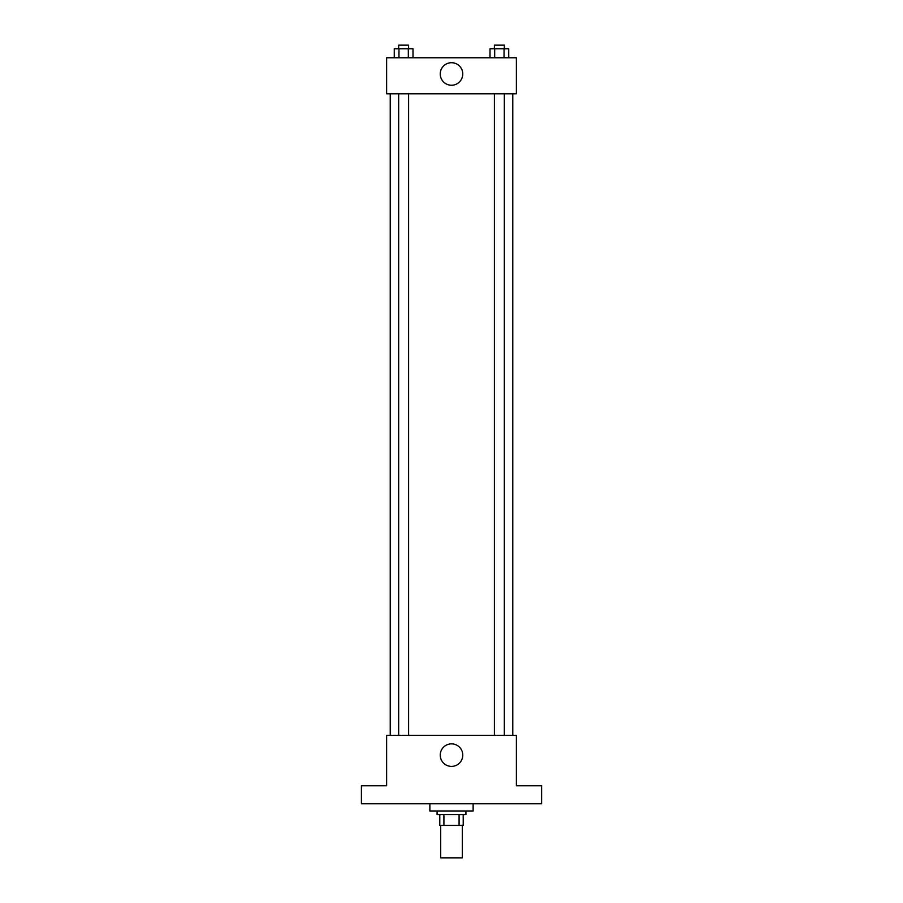<?xml version="1.0" encoding="UTF-8"?>
<svg xmlns="http://www.w3.org/2000/svg" width="903" height="903" viewBox="0 0 903 903"><rect width="100%" height="100%" fill="white"/><g stroke="black" fill="none" stroke-linecap="round" stroke-linejoin="round"><path stroke-width="1.35" d="M440.687 825.41L440.687 857.85L462.313 857.85L462.313 825.41M459.085 814.608L459.085 825.41L439.784 825.41L439.784 814.608M459.085 825.41L463.216 825.41L463.216 814.608L463.216 825.41M465.914 810.996L465.914 814.608L437.086 814.608L437.086 810.996M443.915 814.608L443.915 825.41M429.873 803.794L429.873 810.996L473.127 810.996L473.127 803.794M541.597 803.794L361.403 803.794L361.403 785.768L386.631 785.768L386.631 735.313L516.369 735.313L516.369 785.768L541.597 785.768L541.597 803.794M462.765 755.134A11.265 11.265 0 0 1 445.868 764.886A11.265 11.265 0 0 1 445.868 745.381A11.265 11.265 0 0 1 462.765 755.134M512.769 93.799L512.769 735.313M494.392 735.313L494.392 93.799M408.607 93.799L408.607 735.313M516.369 93.799L386.631 93.799L386.631 57.769L516.369 57.769L516.369 93.799M462.765 73.978A11.265 11.265 0 0 1 445.868 83.731A11.265 11.265 0 0 1 445.868 64.226A11.265 11.265 0 0 1 462.765 73.978M508.728 57.769L508.728 48.751L490.002 48.751L490.002 57.769M504.043 48.751L504.043 57.769M494.675 48.751L494.675 57.769M494.392 48.751L494.392 45.15L504.337 45.15L504.337 48.751M412.998 57.769L412.998 48.751L394.272 48.751L394.272 57.769M408.325 48.751L408.325 57.769M398.957 48.751L398.957 57.769M398.663 48.751L398.663 45.15L408.607 45.15L408.607 48.751M390.231 93.799L390.231 735.313M504.337 735.313L504.337 93.799M398.663 93.799L398.663 735.313"/></g></svg>
